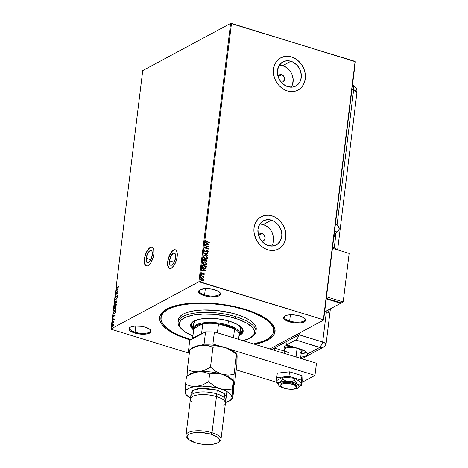 <?xml version="1.0" encoding="UTF-8"?>
<svg xmlns="http://www.w3.org/2000/svg" width="468" height="468" viewBox="0 0 468 468"><rect width="100%" height="100%" fill="white"/><g stroke="black" fill="none" stroke-linecap="round" stroke-linejoin="round"><path stroke-width="0.7" d="M146.168 258.266L150.86 259.705L146.168 258.266L147.584 253.609L149.971 250.713L151.094 250.526L151.93 251.269L152.322 254.961A6.359 2.668 107.1 0 1 147.379 262.688A6.359 2.668 107.1 0 1 146.168 258.266A6.359 2.668 107.1 0 1 151.111 250.532A6.359 2.668 107.1 0 1 152.322 254.961L150.907 259.617L148.52 262.513L147.397 262.694L146.56 261.951L146.168 258.266M169.474 260.816L174.166 262.261L169.474 260.816L170.884 256.16L173.271 253.264L174.394 253.083L175.237 253.826L175.623 257.517A6.359 2.668 107.1 0 1 170.68 265.245A6.359 2.668 107.1 0 1 169.474 260.816A6.359 2.668 107.1 0 1 174.418 253.089A6.359 2.668 107.1 0 1 175.623 257.517L174.213 262.174L171.826 265.069L170.703 265.251L169.861 264.508L169.474 260.816M175.371 249.783A9.799 4.113 -72.9 0 0 167.807 261.711L167.696 261.676A9.799 4.113 107.1 0 1 175.313 249.766A9.799 4.113 107.1 0 1 177.179 256.587L176.998 251.959L175.997 250.152L174.459 249.713L173.552 250.035L171.651 251.702L169.112 256.195L167.696 261.676L167.626 264.964L168.872 268.111L170.416 268.55L171.317 268.228L174.143 265.28L176.389 260.261L177.179 256.587A9.799 4.113 107.1 0 1 169.556 268.503A9.799 4.113 107.1 0 1 167.696 261.676L167.807 261.711A9.799 4.113 -72.9 0 0 169.615 268.515M152.065 247.227A9.799 4.113 -72.9 0 0 144.507 259.155L144.39 259.12A9.799 4.113 107.1 0 1 152.012 247.209A9.799 4.113 107.1 0 1 153.873 254.03L153.697 249.409L153.276 248.344L151.977 247.198L150.251 247.478L147.426 250.427L145.179 255.446L144.39 259.12L144.571 263.747L145.571 265.555L147.11 265.994L148.017 265.672L150.836 262.724L153.083 257.704L153.873 254.03A9.799 4.113 107.1 0 1 146.256 265.947A9.799 4.113 107.1 0 1 144.39 259.12L144.507 259.155A9.799 4.113 -72.9 0 0 146.308 265.964M165.549 309.752A56.844 20.147 -173 0 0 161.004 316.976A56.844 20.147 7 0 1 161.05 316.368A56.844 20.147 7 0 1 165.549 309.752M189.195 339.61A58.155 20.61 7 0 1 164.865 310.196A58.155 20.61 7 0 1 245.454 309.401L235.071 306.669L224.002 304.615L212.677 303.334L201.532 302.86L190.991 303.223L181.467 304.399L173.318 306.353L166.86 308.997L162.343 312.244L159.939 315.959L159.74 320.001L161.752 324.219L165.9 328.448L172.025 332.526L179.893 336.293L190.412 339.979A58.155 20.61 7 0 1 189.195 339.61L189.429 339.148L189.195 339.61M284.959 315.953A10.454 3.703 -173 0 0 289.633 321.013L289.247 321.791A11.109 3.937 7 0 1 284.597 316.175A11.109 3.937 7 0 1 299.994 316.023L293.728 314.859L287.767 315.063L284.977 315.941L283.655 317.275L283.62 318.047L284.796 319.662L289.247 321.791L293.342 322.704L299.649 322.973L303.024 322.376L304.258 321.867L305.581 320.539L305.235 318.96L304.44 318.152L299.994 316.023A11.109 3.937 7 0 1 305.001 318.679A11.109 3.937 7 0 1 301.761 322.692A11.109 3.937 7 0 1 289.247 321.791L289.633 321.013A10.454 3.703 7 0 1 284.316 317.023A10.454 3.703 7 0 1 284.959 315.953M130.373 327.155A10.454 3.703 -173 0 0 135.053 332.216L134.661 332.994A11.109 3.937 7 0 1 130.01 327.372A11.109 3.937 7 0 1 145.408 327.22L141.307 326.307L135 326.038L130.391 327.144L129.069 328.472L129.033 329.244L130.209 330.858L134.661 332.994L140.921 334.152L146.882 333.947L150.538 332.45L151.035 330.964L149.854 329.355L145.408 327.22A11.109 3.937 7 0 1 150.415 329.876A11.109 3.937 7 0 1 147.174 333.895A11.109 3.937 7 0 1 134.661 332.994L135.053 332.216A10.454 3.703 7 0 1 129.73 328.226A10.454 3.703 7 0 1 130.373 327.155M199.906 289.821A10.454 3.703 -173 0 0 204.58 294.881L204.194 295.653A11.109 3.937 7 0 1 199.543 290.037A11.109 3.937 7 0 1 214.941 289.885L210.84 288.972L204.534 288.703L199.924 289.809L198.602 291.137L198.567 291.909L200.912 294.302L206.177 296.18L210.454 296.817L216.415 296.613L219.205 295.735L220.527 294.401L220.563 293.629L219.387 292.014L214.941 289.885A11.109 3.937 7 0 1 219.948 292.541A11.109 3.937 7 0 1 216.707 296.554A11.109 3.937 7 0 1 204.194 295.653L204.58 294.881A10.454 3.703 7 0 1 199.263 290.891A10.454 3.703 7 0 1 199.906 289.821M258.523 235.287A3.919 3.276 -118.2 0 1 259.839 233.784A3.919 3.276 -118.2 0 1 262.144 233.596L258.593 235.503L262.144 233.596L262.8 233.871L264.42 235.404L265.099 238.282L263.788 240.546L262.583 240.997L261.249 240.874M278.033 76.395A3.919 3.276 -118.2 0 1 279.349 74.892A3.919 3.276 -118.2 0 1 281.654 74.704L278.103 76.612L281.654 74.704L282.309 74.979L283.93 76.512L284.608 79.39L283.298 81.654L282.093 82.105L280.759 81.982M291.207 87.194A13.695 11.448 61.8 0 0 282.766 65.631L290.921 61.255A13.695 11.448 -118.2 0 1 301.059 73.026A13.695 11.448 -118.2 0 1 295.84 86.03A13.695 11.448 -118.2 0 1 287.797 86.679L283.368 84.31L279.852 80.373L277.781 75.459L277.477 70.317L278.975 65.731L282.058 62.396L286.252 60.822L288.575 60.787L293.208 62.209L297.262 65.426L300.111 69.943L301.322 75.067L301.246 77.618L299.742 82.204L296.659 85.539L292.465 87.106L287.797 86.679A13.695 11.448 -118.2 0 1 277.664 74.903A13.695 11.448 -118.2 0 1 282.883 61.899A13.695 11.448 -118.2 0 1 290.921 61.255L282.766 65.631A13.695 11.448 61.8 0 0 279.355 65.122M271.697 246.08A13.695 11.448 61.8 0 0 263.256 224.523L271.411 220.147A13.695 11.448 -118.2 0 1 281.549 231.917A13.695 11.448 -118.2 0 1 276.331 244.922A13.695 11.448 -118.2 0 1 268.287 245.571L263.858 243.202L260.343 239.265L258.272 234.345L257.967 229.203L259.465 224.617L260.834 222.756L264.543 220.258L269.065 219.679L273.698 221.101L277.752 224.318L280.601 228.834L281.812 233.959L281.736 236.51L280.233 241.096L277.15 244.431L272.955 245.998L268.287 245.571A13.695 11.448 -118.2 0 1 258.155 233.795A13.695 11.448 -118.2 0 1 263.373 220.791A13.695 11.448 -118.2 0 1 271.411 220.147L263.256 224.523A13.695 11.448 61.8 0 0 259.845 224.008M278.571 248.941A18.293 15.292 -118.2 0 1 267.831 249.807L270.966 250.433L274.061 250.38L277.003 249.655L279.665 248.28L281.958 246.314L283.784 243.828L285.076 240.921L285.79 237.703L285.889 234.298L285.381 230.835L284.275 227.448L282.613 224.266L280.467 221.417L277.916 219.001L275.055 217.123L271.996 215.842A18.293 15.292 -118.2 0 1 285.538 231.572A18.293 15.292 -118.2 0 1 278.571 248.941L278.507 248.976A18.293 15.292 61.8 0 0 285.474 231.601A18.293 15.292 61.8 0 0 271.937 215.877A18.293 15.292 61.8 0 0 261.197 216.737L261.261 216.707A18.293 15.292 -118.2 0 1 271.996 215.842L268.86 215.216L265.765 215.268L262.829 215.994L260.161 217.368L257.874 219.334L256.043 221.82L254.75 224.728L254.036 227.945L253.937 231.35L254.446 234.813L257.213 241.383L259.36 244.232L261.91 246.648L264.771 248.526L267.831 249.807A18.293 15.292 -118.2 0 1 254.288 234.076A18.293 15.292 -118.2 0 1 261.261 216.707M298.081 90.049A18.293 15.292 -118.2 0 1 287.34 90.915L290.476 91.541L293.571 91.488L296.507 90.763L299.175 89.388L301.468 87.422L303.293 84.936L304.586 82.029L305.3 78.811L305.399 75.406L304.89 71.943L303.785 68.556L302.123 65.374L299.976 62.525L297.426 60.109L294.565 58.231L291.505 56.95A18.293 15.292 -118.2 0 1 305.048 72.68A18.293 15.292 -118.2 0 1 298.081 90.049L298.017 90.084A18.293 15.292 61.8 0 0 304.984 72.71A18.293 15.292 61.8 0 0 291.447 56.985A18.293 15.292 61.8 0 0 280.706 57.845L280.771 57.816A18.293 15.292 -118.2 0 1 291.505 56.95L288.37 56.324L285.275 56.376L282.339 57.102L279.671 58.477L277.378 60.442L275.553 62.928L274.26 65.836L273.546 69.053L273.447 72.458L273.955 75.921L275.061 79.308L276.723 82.491L278.869 85.34L281.42 87.756L284.281 89.634L287.34 90.915A18.293 15.292 -118.2 0 1 273.798 75.184A18.293 15.292 -118.2 0 1 280.771 57.816M205.347 288.657L204.58 294.881L205.347 288.657M290.4 314.794L289.633 321.013L290.4 314.794M135.814 325.991L135.053 332.216L135.814 325.991M230.607 23.4L198.882 281.748L111.021 328.928L142.74 70.58L230.607 23.4L355.101 61.39L323.376 319.738L199.766 281.754L231.49 23.406L355.352 61.735L323.628 320.083L355.352 61.735L323.628 320.083L269.89 348.941L323.628 320.083L323.376 319.738L198.882 281.748L199.766 281.754L231.49 23.406L230.607 23.4L142.74 70.58L111.021 328.928L198.882 281.748L230.607 23.4M113.151 324.476L112.472 324.558L111.776 325.541L111.647 326.594L112.045 326.945L113.262 325.482L113.238 324.581L112.618 324.464L111.636 326.108L112.32 326.857L112.934 326.231L113.309 325.213L113.151 324.476L112.618 324.464M112.121 322.394L112.08 322.721L113.274 322.171L113.566 322.68L113.736 321.522L112.121 322.394L113.712 321.727L112.121 322.394L112.08 322.721L113.174 322.177L113.566 322.68L113.736 321.522L112.121 322.394M113.736 320.001L114.052 319.176L113.765 318.819L112.788 320.2L112.677 319.299L112.384 320.364L112.887 320.428L113.701 319.158L113.736 320.001L114.04 319.246L113.695 318.854L112.788 320.2L112.677 319.299L112.378 320.089L112.759 320.521L113.66 319.176L113.736 320.001M113.274 312.981L113.449 314.075L114.467 313.823L115.274 312.653L115.608 310.81L113.396 311.998L113.274 312.981C113.215 314.075 113.508 314.42 114.151 314.028L115.327 312.507L115.608 310.81L113.396 311.998L113.274 312.981M114.169 305.686L114.093 307.049L114.572 307.195L115.222 306.224L115.97 306.072L116.386 304.498L114.169 305.686L116.356 304.703L114.169 305.686L114.069 306.534L114.572 307.195L115.222 306.224L115.643 306.37L116.386 304.498L114.169 305.686M114.871 299.97L116.912 300.199L116.953 299.842L115.403 299.707L117.252 297.42L114.871 299.97L115.409 299.707L114.865 300.023L116.912 300.199L116.953 299.842L115.403 299.707L117.252 297.42L114.871 299.97M115.783 292.564L117.427 291.681L115.52 294.688L117.731 293.5L117.772 293.173L116.122 294.062L118.035 291.055L115.783 292.564L117.427 291.681L115.52 294.688L117.731 293.5L117.772 293.173L116.122 294.062L118.035 291.055L115.783 292.564M117.029 287.884L118.562 286.755L116.754 287.691L116.702 286.58L116.485 288.042L118.521 287.077L117.316 287.615L118.539 286.96L117.316 287.615L116.573 287.399L116.702 286.58L116.351 287.522L117.029 287.884L116.351 287.522M118.287 288.984L116.245 288.809L116.199 289.166L116.854 289.224L116.707 290.417L115.9 291.587L118.281 289.037L116.245 288.809L116.199 289.166L116.854 289.224L116.707 290.417L115.9 291.587L118.287 288.984M116.918 296.016L115.906 297.625L115.374 297.162L115.748 296.092L115.134 297.496L115.742 297.812L117.064 295.899L116.994 297.098L117.48 295.981L117.135 295.56L115.643 297.572L115.368 297.227L115.748 296.092L115.374 297.361M115.421 301.708L114.397 303.434L115.356 304.434L116.725 302.158L116.327 301.076L114.947 301.977L114.42 304.095L114.976 304.557L115.461 304.375L116.725 302.158L116.462 301.146L115.748 301.176L116.433 301.123M114.648 308.026L113.619 309.746L114.584 310.752L115.947 308.47L115.555 307.394L114.566 307.792L113.818 308.968L113.742 310.623L114.789 310.623L115.965 308.283L115.69 307.458L114.976 307.488L115.654 307.441M115.069 315.216L113.022 315.046L112.975 315.403L113.636 315.455L113.484 316.649L112.683 317.819L115.069 315.216L113.022 315.046L112.975 315.403L113.636 315.455L113.484 316.649L112.683 317.819L115.069 315.216M112.402 321.276L112.221 321.814L112.554 321.446M112.098 323.78L111.916 324.318L112.244 323.95M111.595 327.857L111.413 328.401L111.747 328.033M111.273 329.273L188.721 353.071L111.273 329.273M200.994 278.606L203.135 279.027L201.474 278.437L200.602 279.39L201.456 280.677L203.135 280.853L203.545 279.624L203.118 279.209L203.486 280.238L203.241 279.139L202.252 278.507L201.059 278.571L200.614 279.25L201.96 280.905L203.171 280.835M201.117 275.558L201.076 275.886L203.235 276.658L203.913 277.489L203.551 276.646L204.019 276.453L201.117 275.558L201.076 275.886L203.042 276.547L203.832 277.582L203.551 276.646L204.019 276.453L201.117 275.558M201.626 272.768L201.351 273.224L202.106 274.172L203.638 273.681L203.855 274.71L204.346 274.207L204.153 273.651L203.317 273.3L202.205 273.856L201.731 273.482L201.825 272.674L201.404 273.031L201.48 273.716L202.106 274.172L203.767 273.739L203.855 274.71L204.346 274.207L203.732 274.774M202.275 266.152L202.469 267.286L203.492 268.17L205.113 268.503L206.078 267.889L206.365 266.386L202.392 265.163L202.275 266.152C202.275 267.327 202.855 268.07 204.007 268.375L206.019 267.994L206.365 266.386L202.392 265.163L202.275 266.152M203.171 258.851L203.1 260.155L203.668 260.869L204.697 261.074L205.165 260.694L206.183 261.396L206.92 261.15L207.137 260.073L203.171 258.851L203.065 259.699L204.066 261.05L205.165 260.694L205.961 261.349L206.721 261.325L207.137 260.073L203.171 258.851M203.872 253.135L207.663 255.774L207.71 255.417L204.826 253.457L207.962 253.352L208.008 252.995L203.872 253.135M204.779 245.735L207.733 246.642L204.516 247.859L208.488 249.075L208.529 248.754L205.569 247.841L208.786 246.63L204.82 245.407L204.779 245.735L207.733 246.642L204.516 247.859L208.488 249.075L208.529 248.754L205.569 247.841L208.786 246.63L204.82 245.407L204.779 245.735M206.599 241.833L209.278 242.658L209.319 242.33L205.926 241.201L205.856 239.967L205.3 240.628L205.727 241.476L209.278 242.658L209.319 242.33L206.552 241.587L209.319 242.33L209.161 242.623L206.552 241.587L205.709 240.751L206.142 240.224L205.856 239.967L205.3 240.628L206.599 241.833M209.044 244.559L205.241 241.979L206.417 243.161L206.271 244.354L204.943 244.401L204.902 244.758L209.038 244.618L205.241 241.979L206.417 243.161L206.271 244.354L204.943 244.401L204.902 244.758L209.044 244.559M204.101 250.415L204.972 251.608L207.271 250.977L207.862 251.491L207.283 252L207.499 252.334L208.237 251.854L208.032 251.047L207.277 250.637L204.873 251.205L204.51 250.515L205.253 250.052L205.083 249.725L204.101 250.415L205.066 251.638L207.412 251.006L207.862 251.591L207.283 252L207.499 252.334L208.272 251.72L207.435 250.672L205.107 251.316L204.51 250.515L205.253 250.052L205.083 249.725L204.101 250.415M203.913 255.657L205.616 255.54L203.96 255.627L203.334 256.733L203.919 258.003L205.417 258.857L206.657 258.839L207.429 258.161L206.938 256.341L205.493 255.604L207.394 257.862L205.616 255.54L203.972 255.622L203.346 256.54L205.236 258.81L206.891 258.734L207.523 257.798L206.821 258.769M206.335 264.847L206.575 263.624L205.692 262.419L204.358 261.834L203.153 261.963L204.715 261.922L204.124 261.729L202.86 262.197L202.562 263.051L202.89 263.999L203.761 264.818L205.183 265.251L206.71 264.297L205.996 262.495L204.715 261.922L206.622 264.18L204.844 261.852L203.2 261.934L202.574 262.852L204.457 265.122L206.119 265.046L206.751 264.11L206.049 265.081M205.821 270.796L202.018 268.211L203.194 269.398L203.048 270.586L201.72 270.633L201.679 270.99L205.815 270.849L202.018 268.211L203.194 269.398L203.048 270.586L201.72 270.633L201.679 270.99L205.821 270.796M201.035 274.851L201.527 274.611L201.158 274.845L201.573 275.178L201.737 274.745L201.398 274.681L201.696 275.055L201.527 274.611L201.158 274.786L201.819 274.985L201.334 275.225M200.725 277.354L201.217 277.114L200.854 277.349L201.263 277.682L201.427 277.249L201.088 277.185L201.386 277.559L201.217 277.114L200.854 277.29L201.515 277.489L201.024 277.729M200.222 281.438L200.714 281.198L200.351 281.432L200.766 281.765L200.924 281.332L200.591 281.268L200.889 281.642L200.714 281.198L200.351 281.367L201.012 281.572L200.52 281.812M254.814 344.308L264.789 341.418L270.305 338.458L273.786 334.959L274.716 333.052L274.915 329.01L272.902 324.792L268.749 320.562L265.923 318.497L254.762 312.718L245.454 309.401A58.155 20.61 7 0 1 271.692 323.312A58.155 20.61 7 0 1 254.814 344.308M273.798 330.823A56.844 20.147 -173 0 0 271.13 322.715A56.844 20.147 7 0 1 273.897 330.221L273.751 331.414M150.117 329.577A10.454 3.703 7 0 1 150.485 330.777A10.454 3.703 7 0 1 135.053 332.216A10.454 3.703 -173 0 0 146.525 333.122A10.454 3.703 -173 0 0 150.117 329.577M304.703 318.375A10.454 3.703 7 0 1 305.072 319.574A10.454 3.703 7 0 1 289.633 321.013A10.454 3.703 -173 0 0 301.111 321.92A10.454 3.703 -173 0 0 304.703 318.38M219.65 292.243A10.454 3.703 7 0 1 220.018 293.436A10.454 3.703 7 0 1 204.58 294.881A10.454 3.703 -173 0 0 216.058 295.782A10.454 3.703 -173 0 0 219.65 292.243M299.111 89.423L301.404 87.457L303.229 84.971L304.522 82.064L305.235 78.846L305.341 75.436L304.826 71.973L303.72 68.591L302.059 65.409L299.912 62.56L297.361 60.144L294.501 58.266L291.447 56.985L288.306 56.359L285.211 56.412L280.706 57.845M279.601 248.315L281.894 246.349L283.719 243.863L285.018 240.956L285.726 237.738L285.831 234.328L285.316 230.864L284.211 227.477L282.549 224.301L280.402 221.452L277.852 219.036L274.991 217.152L271.937 215.877L268.796 215.251L265.701 215.303L261.197 216.737M273.049 243.296L273.657 238.341L272.446 233.21L271.206 230.829L269.597 228.694L265.543 225.482L260.91 224.055M258.447 235.503L259.605 233.924L260.805 233.474L262.144 233.596A3.919 3.276 -118.2 0 1 265.046 236.966A3.919 3.276 -118.2 0 1 263.548 240.692A3.919 3.276 -118.2 0 1 261.571 240.956M292.558 84.404L293.167 79.449L291.956 74.318L290.716 71.937L289.107 69.802L285.053 66.591L280.42 65.163M277.957 76.612L279.115 75.032L280.314 74.582L281.654 74.704A3.919 3.276 -118.2 0 1 284.556 78.074A3.919 3.276 -118.2 0 1 283.058 81.801A3.919 3.276 -118.2 0 1 281.081 82.064M205.733 240.037L206.142 240.224L205.581 240.821L206.552 241.587L205.627 241.055L206.014 240.295L205.733 240.037M204.937 244.466L206.271 244.354L204.937 244.466M205.224 242.12L208.904 244.618L205.224 242.12M206.68 243.495L206.569 244.407L208.084 244.296L206.569 244.407L208.084 244.296L206.692 244.343L206.803 243.43L206.569 244.407L206.803 243.43L208.084 244.296L206.68 243.495M204.809 245.513L208.786 246.63L204.809 245.513M205.44 247.911L208.529 248.754L208.377 249.04L205.44 247.911M204.528 247.806L207.733 246.642L204.528 247.806M204.399 249.93L205.083 249.725L205.101 250.076L204.639 249.848M204.51 250.515L205.253 250.052M205.92 251.158L204.92 251.363L204.381 250.585L205.388 251.398L206.809 250.655L205.511 251.328M205.388 251.398L206.084 251.053M206.809 250.655L207.435 250.672L208.272 251.72L207.371 252.398M207.499 252.334L208.272 251.72M207.862 251.591L207.283 252M207.16 252.071L207.733 251.655L207.16 252.071M207.289 251.076L206.306 251.398L206.874 251.047M206.821 251.076L206.09 251.527M206.306 251.398L206.809 251.088M207.856 252.223L207.903 251.111L206.482 250.813M204.381 250.585L204.674 250.234M207.962 253.352L208.008 252.995L207.845 253.358L207.88 253.065L203.878 253.2L207.663 255.774L207.71 255.417L204.826 253.457L207.962 253.352M204.697 253.527L207.71 255.417L207.558 255.698L204.697 253.527M207.108 258.535L207.388 257.47L206.645 256.248L205.13 255.516L203.773 255.733M204.206 255.961L205.581 255.867L206.809 256.71L207.031 257.973L205.856 258.588L203.954 257.499L203.767 256.581L204.206 255.961L203.627 256.721L205.148 258.552L203.755 256.657L204.259 255.926L205.581 255.867L207.113 257.687L206.581 258.435L205.148 258.552L206.283 258.576L205.148 258.552L203.96 257.763L203.638 256.645L204.329 255.908M203.159 258.956L207.137 260.073L206.792 261.214L207.014 260.138L203.159 258.956M205.165 260.694L204.785 261.045M204.434 260.793L204.095 260.816M203.984 260.793L203.381 260.243L203.41 259.371L203.984 260.793L204.756 260.495L203.984 260.793M206.651 260.612L205.926 260.998L205.294 259.951L206.692 260.272L205.996 261.021L205.417 259.88L206.692 260.272L206.528 260.939L205.984 261.115L205.364 260.729L205.294 259.951L205.867 261.085L206.523 260.682L205.867 261.085M205.013 259.758L204.879 260.43L204.106 260.723L203.364 259.746L203.533 259.301L205.013 259.758L204.879 260.43L204.106 260.723L203.51 260.173L203.533 259.301L205.013 259.758M206.441 261.009L205.996 261.021M205.663 264.824L204.376 264.865L203.188 264.075L202.866 262.957L203.551 262.226M203.428 262.273L204.662 262.139L205.867 262.823L206.259 264.291L205.078 264.9L203.229 263.894L202.972 263.045L203.428 262.273L202.855 263.034L204.376 264.865L202.983 262.969L203.481 262.244L204.803 262.179L206.341 263.999L205.809 264.748L204.376 264.865L205.744 264.777M205.493 268.421L206.236 266.456L202.381 265.268L206.365 266.386L205.569 268.375M205.633 268.345L206.019 267.994M205.23 268.082L204.147 268.176L203.018 267.626L202.632 265.684L205.914 266.584L205.265 268.059M205.663 267.708L204.727 268.158L203.352 267.719L202.743 266.971L202.632 265.684L202.585 266.941L203.919 268.117L202.714 266.871L202.761 265.619L205.914 266.584L205.663 267.708L203.919 268.117L205.534 267.772M201.714 270.697L203.048 270.586L201.714 270.697M202 268.357L205.68 270.855L202 268.357M203.457 269.726L203.346 270.644L204.861 270.527L203.346 270.644L204.861 270.527L203.475 270.574L203.586 269.662L203.346 270.644L203.586 269.662L204.861 270.527L203.457 269.726M203.855 274.71L204.346 274.207L203.662 273.347L202.129 273.839L201.69 272.733M203.504 274.511L203.861 274.184L203.504 274.511M202.568 274.201L203.364 273.681M201.825 272.674L201.936 273.002L201.614 272.774M201.948 273.008L201.585 273.365L202.006 273.909L203.2 273.318L202.416 273.844M203.2 273.318L204.346 274.207M203.89 274.698L204.106 273.827L202.948 273.429M202.287 273.915L201.585 273.365M202.896 273.979L203.188 273.762M201.456 275.155L201.819 274.985M201.527 274.611L201.158 274.786M201.556 275.225L201.17 274.681M201.105 275.664L204.019 276.453L203.867 276.746L201.105 275.664M203.785 277.553L203.422 276.717L203.96 277.36L203.703 277.647M201.152 277.659L201.515 277.489M201.217 277.114L200.854 277.29M201.252 277.729L200.866 277.185M203.03 280.899L203.615 280.168L202.901 280.97M203.013 280.923L203.498 280.104L203.118 279.209L202.252 278.507L200.924 278.647M202.814 280.589L201.152 280.215L200.842 279.425L201.316 278.875M201.24 278.905L200.842 279.425L201.872 280.642L200.842 279.425L201.445 278.811L202.591 278.998L203.252 279.846L201.995 280.578L200.971 279.355L201.304 278.869L202.211 278.834L203.258 280.057L202.925 280.531L201.872 280.642L203.13 280.127M203.258 280.057L202.86 280.56M200.649 281.742L201.012 281.572M200.714 281.198L200.351 281.367M200.749 281.812L200.362 281.268M204.879 260.43L204.106 260.723M116.637 288.054L116.579 287.557M117.088 287.545L116.573 287.399M117.316 287.615L116.801 287.463L117.316 287.615L116.895 287.75M116.585 287.527L116.655 288.077M116.93 290.482L116.977 290.16L116.936 290.482M116.433 289.189L116.245 288.809L118.281 289.037L116.468 288.879L116.433 289.189M117.749 289.294L116.953 290.154L117.064 289.242L117.977 289.364L116.953 290.154L117.064 289.242L117.749 289.294M116.035 292.43L117.901 291.318L116.035 292.43M116.351 294.132L117.749 293.377L116.351 294.132M115.877 294.495L116.152 294.068L115.877 294.495M115.678 297.554L115.374 297.162M115.859 297.952L115.146 297.309L115.637 297.882L117.018 295.922L117.439 296.256L116.994 297.098L117.468 296.08L117.047 295.601L117.392 295.624M117.468 296.08L117.047 295.601M117.205 296.016L117.468 296.267L117.234 295.987L116.93 296.343M115.385 297.285L115.497 297.935M117.445 295.618L116.959 295.957M115.631 299.777L116.947 299.889L115.631 299.777M114.8 304.539L115.356 304.434M114.923 304.557L114.607 303.615M116.356 301.123L115.368 301.772M115.953 303.937L115.397 304.106L114.625 303.299L115.707 301.503L116.69 302.357L115.397 304.106L114.824 304.13L114.607 303.592L114.976 304.586M114.607 303.592L115.385 301.743L116.351 301.538L116.199 303.211L115.625 304.177L115.046 304.2M115.707 301.503L116.45 301.509L116.731 302.076M115.058 304.212L115.935 303.954M116.719 302.363L115.935 301.573M115.222 306.224L115.52 306.423M114.8 307.265L114.069 306.534L114.397 307.248M115.368 305.815L115.28 306.277M115.97 306.072L115.409 306.008L115.409 305.323L116.117 304.943L115.965 306.078M115.678 306.043L115.409 305.323L116.117 304.943L115.631 306.066M115.614 305.563L115.906 306.113M115.286 306.242L114.613 306.868L114.356 305.891L115.385 305.51L115.298 306.212L115.385 305.68M114.613 306.868L114.356 305.891L115.181 305.446L114.66 306.967M114.537 306.329L114.841 306.938M114.028 310.851L114.584 310.752M114.145 310.875L113.835 309.927M115.584 307.441L114.59 308.084M115.175 310.249L114.625 310.424L113.847 309.611L114.935 307.815L115.918 308.669L114.625 310.424L114.046 310.448L113.835 309.904L114.198 310.898M113.835 309.904L114.291 308.453L115.397 307.733L115.555 309.237L114.853 310.495L114.274 310.512L115.157 310.266M115.614 307.798L115.959 308.389M115.947 308.675L115.163 307.885M113.607 312.185L115.584 311.015L113.607 312.185M113.584 314.139L114.151 314.028M113.706 314.163L113.484 313.238L113.753 314.186M114.42 313.771L113.49 313.396L113.584 312.203L115.339 311.255L115.14 312.443L114.192 313.706L114.771 313.513L113.935 313.847M115.339 311.255L115.327 312.501L114.631 313.355L114.192 313.706L113.49 313.396L113.584 312.203L115.339 311.255M113.209 315.42L113.022 315.046L115.064 315.268L113.25 315.116L113.209 315.42M114.531 315.531L113.73 316.386L113.841 315.473L114.754 315.602L113.73 316.386L113.841 315.473L114.531 315.531M112.987 320.592L112.601 320.153L112.759 320.521M112.378 320.089L112.694 320.592M112.788 320.2L113.18 320.112M113.391 319.673L113.695 318.854L114.268 319.316M114.04 319.246L113.695 318.854M113.993 318.889L113.625 319.217M112.185 321.645L112.63 321.346M112.566 321.393L112.408 321.773M113.689 322.528L113.396 322.247L113.689 322.528M111.875 324.149L112.32 323.85M112.256 323.897L112.104 324.277M111.928 326.927L112.32 326.857M112.548 326.927L111.864 326.178M113.133 324.447L112.437 324.88L113.379 324.54M111.852 326.313L112.033 326.933M112.811 326.442L112.197 326.623M113.01 324.792L113.338 325.114M112.063 326.073L112.589 326.6L111.834 326.003L112.577 324.792L113.285 325.371L112.361 326.535L112.753 326.488M112.361 326.535L111.975 326.553L111.875 325.786L112.882 324.733L112.999 325.74L112.045 326.588L112.589 326.6M113.338 325.389L112.8 324.862M112.577 324.792L112.987 324.792M111.378 328.232L111.823 327.928M111.753 327.98L111.6 328.36M114.935 307.815L115.508 307.792M114.192 313.706L113.49 313.396M151.263 247.192L148.461 249.181L146.683 251.977L145.291 255.481L144.507 259.155L144.436 262.443L145.683 265.59M174.57 249.748L172.721 250.743L170.843 253.018L168.597 258.038L167.807 261.711L167.743 264.999L168.989 268.146M251.07 337.469L252.398 336.58A39.207 13.894 -173 0 0 235.989 316.748L235.211 318.304A37.896 13.432 7 0 1 251.07 337.469A37.896 13.432 7 0 1 243.003 340.681L249.766 338.253L253.674 334.959L254.276 333.713L254.411 331.081L253.931 329.712L251.913 326.945L246.402 322.92L238.347 319.34L228.442 316.52L213.853 314.344L203.089 314.086L193.512 315.04L185.948 317.123L181.046 320.153L179.478 322.575L179.232 323.874L179.349 325.213L180.66 327.957L185.211 332.064L192.874 335.989A37.896 13.432 7 0 1 181.449 328.922A37.896 13.432 7 0 1 192.518 315.227A37.896 13.432 7 0 1 235.211 318.304L235.989 316.748A39.207 13.894 7 0 1 255.937 331.713A39.207 13.894 7 0 1 251.696 337.019M193.161 328.308A23.523 8.336 7 0 1 227.887 325.067L228.396 320.896L227.887 325.067A23.523 8.336 7 0 1 239.856 334.047A23.523 8.336 7 0 1 238.967 335.901A23.523 8.336 -173 0 0 227.887 325.067A23.523 8.336 -173 0 0 202.784 322.914A23.523 8.336 -173 0 0 193.571 330.326A23.523 8.336 7 0 1 193.161 328.308L193.758 323.452A23.523 8.336 7 0 1 197.303 319.743L194.863 321.364L193.734 323.675M193.442 321.346L191.898 322.897L191.318 324.628L191.722 326.471L193.149 328.407A25.81 9.144 7 0 1 191.336 324.394A25.81 9.144 7 0 1 193.348 321.411M191.47 323.792A25.81 9.144 -173 0 0 193.296 327.196L191.868 325.26L191.465 323.417M190.663 324.616A26.465 9.378 -173 0 0 193.155 328.998M193.354 329.841A26.465 9.378 7 0 1 190.611 324.921A26.465 9.378 7 0 1 229.677 321.27L237.492 324.494L240.283 326.348L242.167 328.273L243.085 330.192L242.991 332.034L241.897 333.725L239.294 335.48A26.465 9.378 7 0 0 243.144 331.367L243.144 331.367A26.465 9.378 7 0 0 229.677 321.27L222.464 319.521L214.765 318.509L204.896 318.456L198.619 319.398L195.279 320.451L192.769 321.797L190.763 324.254L191.008 327.05L193.477 329.94M160.904 317.579A56.844 20.147 7 0 0 189.827 339.271L191.049 339.639A56.844 20.147 7 0 1 189.827 339.271L180.736 336.03L173.043 332.344L167.058 328.36L162.999 324.23L161.033 320.106L161.226 316.152L163.578 312.519L167.994 309.348L174.307 306.756L182.274 304.849L191.587 303.697L201.889 303.346L212.782 303.808L223.85 305.066L234.673 307.066L244.822 309.74A56.844 20.147 7 0 1 273.751 331.432A56.844 20.147 7 0 1 253.597 343.933L263.724 341.037L269.112 338.148L272.516 334.725L273.423 332.859L273.622 328.905L272.902 326.857L269.878 322.709L264.829 318.632L253.919 312.981L244.822 309.74L244.887 309.231L244.822 309.74A56.844 20.147 7 0 0 160.904 317.579L161.05 316.368M255.937 331.713L256.236 329.285A39.207 13.894 -173 0 0 236.287 314.326L235.989 316.748L236.287 314.326A39.207 13.894 -173 0 0 178.413 319.726L178.115 322.154A39.207 13.894 7 0 1 235.989 316.748A39.207 13.894 -173 0 0 191.827 313.572A39.207 13.894 -173 0 0 180.379 327.735L181.449 328.922M180.946 328.331A39.207 13.894 7 0 1 178.115 322.154M256.271 328.928L255.657 326.126L253.568 323.265L250.087 320.451L245.349 317.795L239.534 315.397L232.865 313.349L218.012 310.6L203.059 309.962L196.262 310.489L190.277 311.548L185.328 313.104L181.607 315.099L179.267 317.456L178.384 320.089M243.067 331.426L241.974 333.117L239.692 334.714A26.465 9.378 -173 0 0 243.167 331.063M190.669 324.552L191.079 326.442L193.553 329.332M239.838 334.14A25.81 9.144 7 0 0 242.57 330.683L242.57 330.677A25.81 9.144 7 0 0 241.336 327.302L242.512 329.536L242.424 331.332L241.353 332.982L239.353 334.421M239.99 332.929A25.81 9.144 -173 0 0 242.588 330.069L241.506 331.765L239.499 333.21M240.453 329.185L240.453 329.191A23.523 8.336 7 0 0 237.902 324.728L240.102 327.296L240.447 329.203M193.711 329.384A22.868 8.102 7 0 1 193.805 328.612A22.868 8.102 7 0 1 202.767 323.803L196.589 325.687L194.729 327.044L193.805 328.612L202.767 323.803A22.868 8.102 7 0 1 218.509 323.885A22.868 8.102 7 0 1 227.495 325.845L218.509 323.885L234.585 328.823L227.495 325.845L227.887 325.067L227.495 325.845A22.868 8.102 7 0 1 234.585 328.823A22.868 8.102 7 0 1 239.06 334.953M202.925 333.479L201.088 333.772L201.62 333.14A22.868 8.102 7 0 1 203.65 332.871A22.868 8.102 -173 0 0 201.62 333.14L202.767 323.803L201.62 333.14L201.088 333.772L192.658 337.954L193.805 328.612L202.767 323.803A22.868 8.102 -173 0 1 218.509 323.885L217.409 332.812L218.509 323.885L234.585 328.823L233.491 337.756L234.585 328.823A22.868 8.102 -173 0 1 239.13 334.573L238.551 339.312M202.375 333.555A22.476 7.968 7 0 0 201.088 333.772L193.108 338.054L192.921 338.85M193.805 328.612A22.868 8.102 -173 0 0 193.734 328.998L192.588 338.335A22.868 8.102 7 0 1 192.658 337.954L193.805 328.612M192.951 338.616A22.476 7.968 7 0 1 193.108 338.054L192.658 337.954A22.868 8.102 -173 0 0 192.57 338.82A22.868 8.102 7 0 1 192.588 338.335M283.977 348.8A9.149 3.241 7 0 1 292.172 346.572A9.149 3.241 -173 0 0 284.474 350.076A9.149 3.241 7 0 1 283.977 348.8L284.152 347.332A9.149 3.241 7 0 1 287.867 345.249L285.293 346.022L284.205 347.116M306.312 351.965L303.732 353.352L306.312 351.965M295.495 335.187L295.296 336.82L271.692 349.497L295.296 336.82L295.495 335.187M292.5 383.298L292.377 384.269A7.839 2.779 7 0 1 296.367 387.258A7.839 2.779 7 0 1 284.796 388.341A7.839 2.779 7 0 1 280.806 385.345A7.839 2.779 7 0 1 292.377 384.269L292.5 383.298M300.573 358.371L301.41 351.556A8.494 3.013 -173 0 0 297.086 348.315L297.086 348.315A8.494 3.013 7 0 1 300.643 352.615M301.339 352.147A9.149 3.241 -173 0 0 301.216 349.356A9.149 3.241 7 0 1 302.135 351.029A9.149 3.241 7 0 1 301.339 352.147M288.867 352.732A8.494 3.013 7 0 1 285.035 350.696A8.494 3.013 7 0 1 287.516 347.625A8.494 3.013 7 0 1 297.086 348.315L296.028 356.973L297.086 348.315A8.494 3.013 -173 0 0 284.55 349.485L284.082 353.299M292.377 384.269L287.96 383.45L283.748 383.59L281.783 384.21L280.823 385.696L282.479 387.387L286.194 388.709L290.716 389.224L293.418 389.013L295.39 388.393L296.349 386.913L294.694 385.222L292.377 384.269M189.762 340.33L205.563 331.841L214.397 331.888L316.462 363.25L314.97 375.383L301.977 382.356L314.97 375.383L229.589 349.146L314.97 375.383L316.462 363.25L214.397 331.888L212.905 344.015L220.036 346.209L212.905 344.015L214.397 331.888L205.563 331.841L204.077 343.974L212.905 344.015L204.077 343.974L201.96 345.109L204.077 343.974L205.563 331.841L189.762 340.33L188.271 352.457L189.517 351.79L188.271 352.457L189.762 340.33M276.939 382.374L236.217 369.86L276.939 382.374M189.265 353.82L188.271 352.457L189.265 353.82M276.957 382.765L276.939 382.338L276.957 382.765M300.474 385.398L301.62 385.275L302.17 380.788L301.62 385.275L301.404 380.139L301.959 375.652L302.17 380.788L301.959 375.652L301.404 380.139L288.967 376.319L289.516 371.826L301.959 375.652L289.516 371.826L288.967 376.319L276.74 377.629L277.29 373.142L289.516 371.826L277.29 373.142L276.74 377.629L276.939 382.292L276.74 377.629L288.967 376.319L301.404 380.139L301.62 385.275L300.474 385.398M280.806 385.334L280.923 384.38A7.839 2.779 7 0 1 286.796 382.414A7.839 2.779 7 0 1 295.39 384.614L296.484 386.305M279.788 386.293L285.398 388.516A10.454 3.703 7 0 1 279.788 386.293A10.454 3.703 7 0 1 278.723 385.293L278.992 385.579M277.191 380.232L276.933 382.327L278.723 385.293A10.454 3.703 7 0 1 279.63 382.543L278.173 382.847L276.933 382.327L277.191 380.232L283.029 377.097L295.021 378.314L301.176 382.672L300.918 384.766L301.176 382.672L295.021 378.314L294.764 380.408L295.021 378.314L283.029 377.097L282.771 379.191L283.029 377.097L277.191 380.232M297.016 388.405L298.777 387.323L298.982 385.889L296.08 382.73L294.764 380.408L291.745 381.391L288.545 381.59L285.486 380.759L282.771 379.191L281.221 381.209L278.63 383.345L278.32 384.275L278.712 385.281M298.444 387.674L300.918 384.766L298.449 384.819L294.904 383.005L289.903 381.759L283.374 381.56L278.875 382.824L276.933 382.327L278.249 384.643M291.143 389.218L295.15 388.949L297.777 388.118A10.454 3.703 7 0 1 291.143 389.218M280.923 384.357L282.456 382.994L287.568 382.444L292.044 383.163L295.39 384.614A7.839 2.779 7 0 1 296.49 386.287M279.63 382.543A10.454 3.703 7 0 1 288.545 381.59L285.486 380.759L282.771 379.191L279.63 382.543M288.545 381.59A10.454 3.703 7 0 1 297.619 384.374L294.764 380.408L291.745 381.391L288.545 381.59M298.566 387.574L300.918 384.766L299.286 385L297.619 384.374A10.454 3.703 7 0 1 298.397 387.709A10.454 3.703 7 0 1 297.777 388.118L297.777 388.118M325.886 344.863A6.534 2.317 -173 0 0 322.674 342.032L299.087 334.784A6.534 2.738 107.1 0 1 295.747 339.979L319.334 347.227A6.534 2.738 -72.9 0 0 322.674 342.032L325.295 343.284L325.985 344.237L325.693 345.109L325.763 343.764L323.721 342.406L299.087 334.784L298.028 337.329L296.209 339.669L286.632 344.869L287.077 341.23L299.087 334.784L287.077 341.23L286.632 344.869L303.556 350.257L306.441 352.088L307.47 353.995L319.609 347.449L295.747 339.979L286.632 344.869L300.807 349.227A13.069 4.633 7 0 1 307.47 353.995L307.072 355.019L305.856 355.902L300.696 357.382A13.069 4.633 7 0 0 301.275 357.324L305.856 355.902L307.447 354.282M271.692 349.497L274.435 348.022L274.16 350.251L274.435 348.022L271.692 349.497M284.351 351.07L274.435 348.022L284.351 351.07M301.14 353.744A13.069 4.633 -173 0 0 306.622 352.264L304.82 353.065L300.848 353.767M330.39 308.804L326.003 344.524A6.534 2.317 7 0 0 322.674 342.032L299.087 334.784L322.674 342.032L326.401 311.711L328.571 312.647L328.951 309.576L328.571 312.647A6.534 2.317 -173 0 0 326.401 311.711L324.722 311.197L326.401 311.711L322.674 342.032A6.534 2.738 107.1 0 1 319.334 347.227L319.545 347.513A6.534 5.464 61.8 0 0 323.365 347.215M326.003 344.524A6.534 2.317 7 0 1 325.184 345.472A6.534 5.464 -118.2 0 1 323.376 347.203A6.534 5.464 -118.2 0 1 319.545 347.513L307.47 353.995M351.977 89.23L353.656 89.745L337.071 224.81L353.656 89.745A6.534 2.738 -72.9 0 0 352.468 85.217L353.656 89.745L356.979 92.243A6.534 2.317 -173 0 0 353.656 89.745L351.977 89.23M336.053 233.111L334.304 247.344L336.053 233.111M297.391 334.17L297.192 335.802L297.391 334.17M299.087 334.784L299.292 333.152L299.087 334.784L297.192 335.802L299.087 334.784M337.627 249.871L356.979 92.243L356.166 93.185M334.883 224.307L336.223 224.429A3.919 3.276 -118.2 0 1 339.125 227.805A3.919 3.276 -118.2 0 1 337.615 231.525A3.919 3.276 -118.2 0 1 335.328 231.707A8.506 3.568 -72.9 0 0 334.398 232.385A8.506 3.568 107.1 0 1 335.328 231.707L334.058 231.028M336.48 249.52A9.149 3.241 -173 0 0 332.602 247.016M340.727 302.773L340.663 303.287L326.237 298.853L340.663 303.287L325.494 311.431L340.663 303.287L340.727 302.773M326.488 296.794L343.19 301.924L341.295 302.948L326.301 298.338L341.295 302.948L343.19 301.924L349.151 253.41L332.444 248.28L349.151 253.41L343.19 301.924L326.488 296.794M334.257 247.414L335.761 248.631M335.392 224.283A3.919 3.276 -118.2 0 1 336.223 224.429L338.493 226.231L339.177 229.109L337.861 231.379L336.662 231.83L335.328 231.707A3.919 3.276 -118.2 0 1 334.526 231.35M187.598 438.27A17.644 6.254 7 0 1 185.966 435.158A17.644 6.254 7 0 1 212.01 432.724L216.778 393.91L212.01 432.724L211.226 434.275A16.333 5.792 7 0 1 218.065 442.541L219.393 441.646A17.644 6.254 -173 0 0 212.01 432.724A17.644 6.254 7 0 1 220.984 439.458L225.751 400.643A17.644 6.254 -173 0 0 216.778 393.91A17.644 6.254 7 0 1 224.734 398.133M218.065 442.541A16.333 5.792 7 0 1 195.425 442.763L201.451 444.109L210.723 444.501L213.402 444.167L217.503 442.874L218.772 441.962L219.445 440.92L219.504 439.785L217.772 437.41L211.226 434.275L202.018 432.572L193.255 432.871L189.154 434.164L187.206 436.117L187.147 437.252L188.879 439.627L195.425 442.763A16.333 5.792 7 0 1 188.054 438.855A16.333 5.792 7 0 1 192.828 432.953A16.333 5.792 7 0 1 211.226 434.275L212.01 432.724A17.644 6.254 -173 0 0 192.132 431.291A17.644 6.254 -173 0 0 186.984 437.668L188.054 438.855M191.722 394.618L192.594 390.64L200.591 388.405L217.222 390.271L220.042 391.277L224.289 393.658L226.161 396.22L226.097 397.449M220.984 439.458A17.644 6.254 7 0 1 218.65 442.084M234.462 384.164L236.907 364.239L234.462 384.164L234.064 384.24L233.842 382.678L234.053 374.435L236.498 354.504L236.896 354.428L237.118 355.996L236.907 364.239L236.872 354.873M236.843 354.352L235.743 353.135A23.523 8.336 -173 0 0 225.131 347.508L231.081 350.316L236.498 354.504L234.053 374.435L228.027 375.114L221.855 374.189L215.9 371.381L210.483 367.193L212.928 347.262L218.954 346.583L225.131 347.508A23.523 8.336 -173 0 0 201.761 345.127L207.593 345.431L212.928 347.262L210.483 367.193L204.586 370.217L198.485 371.814L192.652 371.51L187.317 369.679L189.768 349.748L195.659 346.724L201.761 345.127A23.523 8.336 -173 0 0 192.529 347.829L196.981 345.975L204.732 345.051L207.593 345.431L212.928 347.262L218.954 346.583L223.575 347.092L228.179 348.701L236.896 354.428L236.966 357.072M235.761 353.153L232.075 350.374L227.694 348.379L222.37 346.741L213.396 345.191L207.365 344.863L201.761 345.127L198.689 345.706L192.693 348.093L189.768 349.748L187.317 369.679L187.083 376.395L187.317 369.679L192.652 371.51L198.485 371.814A23.523 8.336 7 0 1 221.855 374.189L215.9 371.381L210.483 367.193L204.586 370.217L198.485 371.814L204.317 372.113L209.652 373.944L215.678 373.271L221.855 374.189A23.523 8.336 7 0 1 233.351 381.04L233.351 381.04M188.083 375.5L188.083 375.5A23.523 8.336 7 0 1 198.485 371.814A23.523 8.336 -173 0 0 189.253 374.511L186.644 376.26M223.406 374.605L221.855 374.189L227.805 376.997L233.62 381.116L233.842 382.678L234.053 374.435L228.027 375.114L223.406 374.605M234.064 384.24L233.842 382.678L233.631 390.92L232.456 398.923L231.169 394.969L228.747 392.699L224.962 390.575L220.065 388.744L214.397 387.328L202.299 386.1L196.7 386.369L191.915 387.217L188.276 388.58L186.024 390.376L185.322 392.476L186.211 394.74L190.505 398.18A23.523 8.336 7 0 1 186.697 395.337A23.523 8.336 7 0 1 185.322 392.476L185.726 394.167L185.322 392.476A23.523 8.336 7 0 1 196.7 386.369A23.523 8.336 7 0 1 220.065 388.744A23.523 8.336 7 0 1 232.058 397.233A23.523 8.336 7 0 1 229.911 400.643A23.523 8.336 7 0 1 225.529 402.48M233.567 381.034L232.467 379.817A23.523 8.336 -173 0 0 221.855 374.189A23.523 8.336 -173 0 0 198.485 371.814L204.317 372.113L209.652 373.944L208.693 381.748L202.802 384.772L196.7 386.369L190.868 386.065L185.533 384.234L185.322 392.476L185.533 384.234L186.492 376.436L189.417 374.78L195.413 372.388L198.485 371.814L192.383 373.405L186.492 376.436L185.533 384.234L190.868 386.065L193.734 386.445L199.772 385.79L202.802 384.772L208.693 381.748L209.652 373.944L215.678 373.271L221.855 374.189L227.805 376.997L233.222 381.192L232.268 388.99L226.243 389.668L220.065 388.744L214.11 385.936L208.693 381.748L214.11 385.936L217.017 387.551L220.065 388.744L226.243 389.668L232.268 388.99L233.222 381.192L233.62 381.116L233.631 390.92L232.672 398.718L232.274 398.795L232.058 397.233L232.268 388.99L231.9 398.315L231.35 399.333L229.104 401.129L225.459 402.498M191.277 392.26L193.378 390.148L197.812 388.756L203.896 388.288L214.069 389.44L217.222 390.271L224.195 393.582L225.207 398.73M190.979 397.73A17.644 6.254 7 0 1 192.325 394.15A17.644 6.254 7 0 1 216.778 393.91A17.644 6.254 -173 0 0 190.733 396.343L185.966 435.158M223.827 405.504A17.644 6.254 -173 0 0 216.444 396.577A17.644 6.254 7 0 1 225.424 403.311L226.869 391.535M217.222 390.271L216.444 396.577L217.222 390.271M191.898 402.006A17.644 6.254 7 0 1 190.4 399.011A17.644 6.254 7 0 1 216.444 396.577A17.644 6.254 -173 0 0 196.572 395.15A17.644 6.254 -173 0 0 191.418 401.526M240.751 326.746L239.856 334.047M301.854 358.763L323.376 347.203L325.868 344.893M356.979 92.243C357.107 88.739 355.586 86.387 352.41 85.199M337.621 231.525L335.772 233.497L333.789 237.317M336.574 249.543L335.445 248.075L332.649 246.624M233.86 384.637L234.304 384.339M189.92 349.578L192.529 347.829M186.697 395.337L185.597 394.12M229.911 400.643L232.514 398.894M190.4 399.011L191.178 392.675"/></g></svg>
